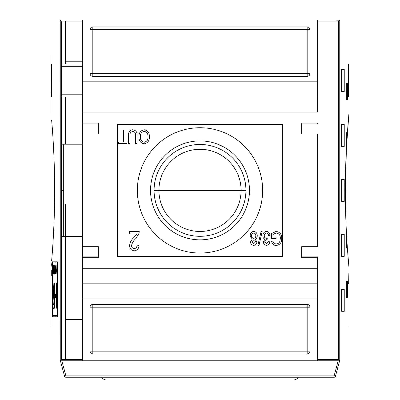 <?xml version="1.0" encoding="UTF-8"?>
<svg xmlns="http://www.w3.org/2000/svg" width="400" height="400" viewBox="0 0 400 400"><rect width="100%" height="100%" fill="white"/><g stroke="black" fill="none" stroke-linecap="round" stroke-linejoin="round"><path stroke-width="0.6" d="M241.085 190.38A41.085 41.085 0 0 1 200 231.465A41.085 41.085 0 0 1 158.915 190.38A41.085 41.085 0 0 1 200 149.3A41.085 41.085 0 0 1 241.085 190.38L245.925 190.38A45.925 45.925 0 0 1 200 236.31A45.925 45.925 0 0 1 154.075 190.38A45.925 45.925 0 0 1 200 144.455A45.925 45.925 0 0 1 245.925 190.38A45.925 45.925 0 0 1 200 236.31A45.925 45.925 0 0 1 154.075 190.38L158.915 190.38A41.085 41.085 0 0 0 200 231.465A41.085 41.085 0 0 0 241.085 190.38L158.915 190.38A41.085 41.085 0 0 1 200 149.3A41.085 41.085 0 0 1 241.085 190.38M150.535 190.38A49.465 49.465 0 0 0 200 239.845A49.465 49.465 0 0 0 249.465 190.38A49.465 49.465 0 0 0 200 140.915A49.465 49.465 0 0 0 150.535 190.38A49.465 49.465 0 0 1 200 140.915A49.465 49.465 0 0 1 249.465 190.38A49.465 49.465 0 0 1 200 239.845A49.465 49.465 0 0 1 150.535 190.38M137.345 190.38A62.655 62.655 0 0 1 200 127.725A62.655 62.655 0 0 1 262.655 190.38A62.655 62.655 0 0 1 200 253.04A62.655 62.655 0 0 1 137.345 190.38A62.655 62.655 0 0 1 200 127.725A62.655 62.655 0 0 1 262.655 190.38A62.655 62.655 0 0 1 200 253.04A62.655 62.655 0 0 1 137.345 190.38M132.91 131.51C130.625 131.86 129.655 133.31 129.995 135.85L129.995 143.665L128.585 143.665L128.585 135.76C128.22 132.295 129.62 130.295 132.79 129.75C136 130.25 137.42 132.255 137.04 135.76L137.04 143.665L135.63 143.665L135.63 135.85C135.98 133.425 135.07 131.98 132.91 131.51C135.07 131.98 135.98 133.425 135.63 135.85L135.63 143.665L137.04 143.665L137.04 135.76C137.42 132.255 136 130.25 132.79 129.75C129.62 130.295 128.22 132.295 128.585 135.76L128.585 143.665L129.995 143.665L129.995 135.85C129.655 133.31 130.625 131.86 132.91 131.51M133.725 237.64L136.645 234.07L129.36 234.07L129.36 231.605L139.225 231.605L139.04 233.295L135.675 238.76C133.515 240.6 132.15 242.85 131.58 245.505C131.615 247.325 132.5 248.365 134.24 248.62C136.13 248.325 137.05 247.175 137.005 245.165L138.98 245.415C138.87 248.655 137.28 250.465 134.195 250.84C131.18 250.45 129.65 248.68 129.605 245.53C129.935 242.41 131.31 239.78 133.725 237.64C131.31 239.78 129.935 242.41 129.605 245.53C129.65 248.68 131.18 250.45 134.195 250.84C137.28 250.465 138.87 248.655 138.98 245.415L137.005 245.165C137.05 247.175 136.13 248.325 134.24 248.62C132.5 248.365 131.615 247.325 131.58 245.505C132.15 242.85 133.515 240.6 135.675 238.76L139.04 233.295L139.225 231.605L129.36 231.605L129.36 234.07L136.645 234.07L133.725 237.64C131.31 239.78 129.935 242.41 129.605 245.53C129.65 248.68 131.18 250.45 134.195 250.84C137.28 250.465 138.87 248.655 138.98 245.415L137.005 245.165M257.9 245.345L261.07 231.605L262.165 231.605L258.995 245.345L257.9 245.345L258.995 245.345L262.165 231.605L261.07 231.605L257.9 245.345L261.07 231.605L262.165 231.605L258.995 245.345L257.9 245.345M272.915 234.46L272.915 237.065L276.085 237.065L276.085 238.65L271.505 238.65L271.505 233.565L276.08 231.425C279.91 232.025 281.79 234.35 281.72 238.405C281.84 242.51 280 244.88 276.19 245.52C273.63 245.38 272.12 244.03 271.665 241.47L272.965 241.025C273.31 242.85 274.39 243.82 276.215 243.935C278.05 243.875 279.275 242.97 279.88 241.22L280.31 238.48C280.48 235.355 279.105 233.53 276.19 233.01L272.915 234.46L276.19 233.01C279.105 233.53 280.48 235.355 280.31 238.48L279.88 241.22C279.275 242.97 278.05 243.875 276.215 243.935C274.39 243.82 273.31 242.85 272.965 241.025L271.665 241.47C272.12 244.03 273.63 245.38 276.19 245.52C280 244.88 281.84 242.51 281.72 238.405C281.79 234.35 279.91 232.025 276.08 231.425L271.505 233.565L271.505 238.65L276.085 238.65L276.085 237.065L272.915 237.065L272.915 234.46M262.87 235.735C262.92 233.245 264.13 231.81 266.495 231.425C268.635 231.76 269.775 233.05 269.92 235.3L268.51 235.48C268.425 234.06 267.74 233.24 266.45 233.01C264.98 233.265 264.26 234.18 264.28 235.75C264.275 237.215 264.965 238.065 266.34 238.31L267.255 238.12L266.905 239.685C265.575 239.775 264.875 240.48 264.81 241.795L266.485 243.76L268.33 241.645L269.74 241.82C269.545 243.875 268.47 245.05 266.525 245.345C264.53 245.075 263.485 243.91 263.4 241.85L264.895 239.125C263.47 238.49 262.795 237.36 262.87 235.735C262.795 237.36 263.47 238.49 264.895 239.125L263.4 241.85C263.485 243.91 264.53 245.075 266.525 245.345C268.47 245.05 269.545 243.875 269.74 241.82L268.33 241.645L266.485 243.76L264.81 241.795C264.875 240.48 265.575 239.775 266.905 239.685L267.255 238.12L266.34 238.31C264.965 238.065 264.275 237.215 264.28 235.75C264.26 234.18 264.98 233.265 266.45 233.01C267.74 233.24 268.425 234.06 268.51 235.48L269.92 235.3C269.775 233.05 268.635 231.76 266.495 231.425C264.13 231.81 262.92 233.245 262.87 235.735C262.92 233.245 264.13 231.81 266.495 231.425C268.635 231.76 269.775 233.05 269.92 235.3L268.51 235.48M250.19 235.6C250.215 233.165 251.39 231.77 253.71 231.425C256.045 231.78 257.22 233.19 257.235 235.65C257.31 237.29 256.635 238.45 255.21 239.14L256.88 241.88C256.81 243.965 255.755 245.12 253.73 245.345C251.685 245.11 250.625 243.94 250.54 241.835L252.18 239.14L250.19 235.6C250.215 233.165 251.39 231.77 253.71 231.425C251.39 231.77 250.215 233.165 250.19 235.6L252.18 239.14L250.54 241.835C250.625 243.94 251.685 245.11 253.73 245.345C255.755 245.12 256.81 243.965 256.88 241.88L255.21 239.14C256.635 238.45 257.31 237.29 257.235 235.65C257.22 233.19 256.045 231.78 253.71 231.425C256.045 231.78 257.22 233.19 257.235 235.65M138.98 136.77C138.84 132.86 140.57 130.515 144.175 129.75C147.71 130.49 149.445 132.78 149.37 136.61C149.58 140.63 147.845 143.04 144.165 143.84C140.56 143.055 138.83 140.7 138.98 136.77C138.83 140.7 140.56 143.055 144.165 143.84C147.845 143.04 149.58 140.63 149.37 136.61C149.445 132.78 147.71 130.49 144.175 129.75C140.57 130.515 138.84 132.86 138.98 136.77C138.84 132.86 140.57 130.515 144.175 129.75C147.71 130.49 149.445 132.78 149.37 136.61C149.58 140.63 147.845 143.04 144.165 143.84C140.56 143.055 138.83 140.7 138.98 136.77M122.065 142.08L122.065 129.925L123.475 129.925L123.475 142.08L127 142.08L127 143.665L118.545 143.665L118.545 142.08L122.065 142.08L118.545 142.08L118.545 143.665L127 143.665L127 142.08L123.475 142.08L123.475 129.925L122.065 129.925L122.065 142.08M98.32 256.885L82.38 256.885L98.32 256.885L82.38 256.885L82.38 246.72L82.38 257.71L82.38 256.885L98.32 256.885L82.38 256.885L98.32 256.885L98.32 246.72L98.32 257.71L98.32 246.72L82.38 246.72L82.38 283.815L317.62 283.815L317.62 256.885L301.68 256.885L301.68 257.71L301.68 246.72L301.68 257.71L317.62 257.71L317.62 360.765L338.18 360.765L82.38 360.765L82.38 268.7L317.62 268.7L82.38 268.7L82.38 257.71L98.32 257.71L82.38 257.71L82.38 112.06L317.62 112.06L317.62 96.945L82.38 96.945L82.38 20L317.62 20L61.225 20L82.38 20L82.38 81.83L317.62 81.83L317.62 112.06L82.38 112.06L82.38 96.945L61.325 96.945L82.38 96.945L82.38 81.83L317.62 81.83L317.62 20L338.775 20L317.62 20L317.62 96.945M98.32 246.72L82.38 246.72L82.38 134.045L98.32 134.045L98.32 123.055L98.32 134.045L82.38 134.045L82.38 96.945M82.38 134.045L82.38 123.055L98.32 123.055L82.38 123.055L82.38 134.045L82.38 123.88L98.32 123.88L82.38 123.88M301.68 123.055L317.62 123.055L301.68 123.055L301.68 134.045L317.62 134.045L317.62 246.72L317.62 134.045L301.68 134.045L301.68 123.055L301.68 123.88L317.62 123.88L317.62 123.055L317.62 123.88L301.68 123.88M301.68 246.72L317.62 246.72L301.68 246.72M63.695 144.215L82.38 144.215L63.695 144.215L63.695 236.55L82.38 236.55L63.695 236.55L63.695 144.215L61.325 144.215M82.38 319.54L65.345 319.54L65.345 204.46L65.345 359.665L65.345 319.54L82.38 319.54M317.62 360.765L317.62 298.93L82.38 298.93L82.38 360.765L61.82 360.765L317.62 360.765M309.925 29.62L309.925 73.59L309.925 29.62A2.75 2.75 0 0 0 307.175 26.87L92.825 26.87L307.175 26.87L307.175 73.59L92.825 73.59L92.825 29.62L309.925 29.62A2.75 2.75 0 0 0 307.175 26.87A2.75 2.75 0 0 1 309.925 29.62L307.175 29.62L307.175 26.87M92.825 26.87L92.825 29.62L92.825 26.87A2.75 2.75 0 0 0 90.075 29.62L90.075 73.59L90.075 29.62A2.75 2.75 0 0 1 92.825 26.87A2.75 2.75 0 0 0 90.075 29.62L92.825 29.62L90.075 29.62M90.075 73.59L92.825 73.59L90.075 73.59A2.75 2.75 0 0 0 92.825 76.335L307.175 76.335L92.825 76.335A2.75 2.75 0 0 1 90.075 73.59A2.75 2.75 0 0 0 92.825 76.335L92.825 73.59L92.825 76.335M307.175 76.335A2.75 2.75 0 0 0 309.925 73.59L307.175 73.59L307.175 76.335A2.75 2.75 0 0 0 309.925 73.59A2.75 2.75 0 0 1 307.175 76.335L307.175 73.59L309.925 73.59M90.075 351.145L90.075 307.175L90.075 351.145A2.75 2.75 0 0 0 92.825 353.895L307.175 353.895L92.825 353.895L92.825 351.145L307.175 351.145L307.175 307.175L92.825 307.175L92.825 351.145L90.075 351.145A2.75 2.75 0 0 0 92.825 353.895A2.75 2.75 0 0 1 90.075 351.145L92.825 351.145L92.825 353.895M307.175 353.895L307.175 351.145L307.175 353.895A2.75 2.75 0 0 0 309.925 351.145L309.925 307.175L309.925 351.145A2.75 2.75 0 0 1 307.175 353.895A2.75 2.75 0 0 0 309.925 351.145L307.175 351.145L309.925 351.145M309.925 307.175L307.175 307.175L309.925 307.175A2.75 2.75 0 0 0 307.175 304.425L92.825 304.425L307.175 304.425A2.75 2.75 0 0 1 309.925 307.175A2.75 2.75 0 0 0 307.175 304.425L307.175 307.175L307.175 304.425M92.825 304.425A2.75 2.75 0 0 0 90.075 307.175L92.825 307.175L92.825 304.425A2.75 2.75 0 0 0 90.075 307.175A2.75 2.75 0 0 1 92.825 304.425L92.825 307.175L90.075 307.175M82.38 61.22L65.345 61.22L65.345 21.1L65.345 61.22L82.38 61.22M61.325 63.97L82.38 63.97L61.325 63.97M253.71 243.76L255.475 241.87C255.465 240.65 254.875 239.99 253.695 239.885L251.95 241.785L253.71 243.76L251.95 241.785L253.695 239.885C254.875 239.99 255.465 240.65 255.475 241.87L253.71 243.76M253.745 238.295C255.16 238.065 255.85 237.195 255.825 235.68C255.87 234.135 255.165 233.245 253.7 233.01C252.27 233.23 251.57 234.105 251.595 235.625C251.575 237.18 252.29 238.07 253.745 238.295C252.29 238.07 251.575 237.18 251.595 235.625C251.57 234.105 252.27 233.23 253.7 233.01C255.165 233.245 255.87 234.135 255.825 235.68C255.85 237.195 255.16 238.065 253.745 238.295M144.16 142.255C146.965 141.58 148.235 139.69 147.96 136.59C148.095 133.69 146.84 131.935 144.185 131.335C141.465 131.97 140.2 133.79 140.39 136.785C140.205 139.77 141.465 141.595 144.16 142.255C141.465 141.595 140.205 139.77 140.39 136.785C140.2 133.79 141.465 131.97 144.185 131.335C146.84 131.935 148.095 133.69 147.96 136.59C148.235 139.69 146.965 141.58 144.16 142.255M301.68 256.885L317.62 256.885L317.62 257.71L301.68 257.71M348.575 63.97L348.49 94.2L348.49 66.72L348.575 63.97L348.945 63.97L348.945 54.625M338.775 20L339.84 20.815C351.975 65.86 351.975 65.86 339.84 20.815L339.84 359.95C351.975 314.9 351.975 314.9 339.84 359.95L339.5 360.49L338.675 359.665L317.62 359.665L338.675 359.665L339.5 360.49L339.76 360.155L339.5 360.49L339.76 360.155L339.76 20.61L339.5 20.27L339.76 20.61L339.5 20.27L338.675 21.1L338.675 359.665L338.675 21.1L339.5 20.27L334.655 20M348.875 272.825L348.655 283.815L348.875 272.825M347.62 83.205L347.62 99.695L346.52 99.695L346.52 83.205L347.62 83.205L347.62 99.695L346.52 99.695L347.62 99.695L346.52 99.695L346.52 83.205L347.62 83.205M346.37 149.415L345.35 190.38C345.39 174.34 345.78 159.715 346.52 146.5L346.52 132.67L347.375 132.67L348.875 114.225M348.85 114.48L346.46 147.64M347.385 248.28L348.615 263.735L347.385 248.28M348.945 326.135L348.945 267.31L347.375 248.09L346.52 248.09L346.52 234.265C345.78 221.115 345.39 206.49 345.35 190.38C345.39 174.34 345.78 159.715 346.52 146.5L346.52 132.67L347.375 132.67L346.52 132.67M347.62 281.07L347.62 297.555L346.52 297.555L346.52 281.07L347.62 281.07L347.62 297.555L346.52 297.555L347.62 297.555L346.52 297.555L346.52 281.07L347.62 281.07M344.245 69.465L344.245 91.45L341.585 91.45L341.585 69.465L344.245 69.465L344.245 91.45L341.585 91.45L341.585 69.465L344.245 69.465M344.245 124.425L344.245 146.41L341.585 146.41L341.585 124.425L344.245 124.425L344.245 146.41L341.585 146.41L341.585 124.425L344.245 124.425M344.245 289.315L344.245 311.3L341.585 311.3L341.585 289.315L344.245 289.315L344.245 311.3L341.585 311.3L341.585 289.315L344.245 289.315M344.245 234.35L344.245 256.335L341.585 256.335L341.585 234.35L344.245 234.35L344.245 256.335L341.585 256.335L341.585 234.35L344.245 234.35M344.245 179.39L344.245 201.375L341.585 201.375L341.585 179.39L344.245 179.39L344.245 201.375L341.585 201.375L341.585 179.39L344.245 179.39M348.575 96.945L348.49 94.2L348.575 96.945L348.945 96.945L348.945 113.435M348.49 94.27L348.49 94.965M338.775 360.765L339.5 360.49L338.775 360.765M347.375 248.09L346.52 248.09L346.52 234.265L347.375 248.09L346.52 248.09M54.65 190.38C54.61 206.49 54.22 221.115 53.48 234.265L53.48 234.265C54.22 221.115 54.61 206.49 54.65 190.38C54.715 160.75 52.73 132.09 51.66 120.245L52.625 132.67L51.66 120.245C52.73 132.09 54.715 160.75 54.65 190.38C54.73 219.99 52.725 248.625 51.665 260.49L52.625 248.09L51.665 260.49C52.725 248.625 54.73 219.99 54.65 190.38L54.65 190.3M57.195 315.56L52.45 315.56L52.45 263.065L57.195 263.065L57.195 315.56L57.195 263.065L52.45 263.065L52.45 315.56L57.195 315.56M53.635 265.165L53.145 265.165L53.145 266.215L53.545 266.215L53.545 269.235L53.175 269.235L53.175 270.285L53.545 270.285L53.545 273.075L53.15 273.075L53.15 274.12L53.635 274.12L53.635 265.165L53.145 265.165L53.635 265.165L53.635 274.12L53.15 274.12L53.15 273.075L53.545 273.075L53.545 270.285L53.175 270.285L53.175 269.235L53.545 269.235L53.545 266.215L53.145 266.215L53.145 265.165L53.635 265.165M54.96 269.235L54.575 269.235L54.575 270.285L54.96 270.285L54.96 273.075L54.52 273.075L54.52 274.12L55.075 274.12L55.075 265.165L55.075 274.12L54.52 274.12L54.52 273.075L54.96 273.075L54.96 270.285L54.575 270.285L54.575 269.235L54.96 269.235M56.785 269.355L56.26 269.355L56.13 265.165L56.13 274.12L56.26 270.4L56.785 270.4L56.925 274.12L56.925 265.165L56.925 274.12L56.785 270.4L56.26 270.4L56.13 274.12L56.13 265.165L56.26 269.355L56.785 269.355M54.665 308.21L53.71 308.21C53.36 308.945 53.095 307.73 52.905 304.575L52.845 282.89L53.125 282.89L53.56 291.785L53.35 295.86C52.92 296.55 53.115 306.62 53.555 304.135L54.295 304.135L54.295 282.89L54.665 282.89L54.665 294.625L56.02 294.625L56.02 282.89L56.48 282.89L56.48 308.21L56.02 308.21L56.02 297.895L54.665 297.895L54.665 308.21L53.71 308.21C53.36 308.945 53.095 307.73 52.905 304.575L52.845 282.89L53.125 282.89L53.175 290.815L53.56 291.785L53.12 300.975L53.245 303.795L53.555 304.135L54.295 304.135L54.295 282.89L54.665 282.89L54.295 282.89L54.665 282.89L54.665 294.625L56.02 294.625L56.02 282.89L56.48 282.89L56.02 282.89L56.48 282.89L56.48 308.21L56.02 308.21L56.02 297.895L54.665 297.895L54.665 308.21L53.71 308.21M56.025 265.165L55.795 267.84L55.42 267.84L55.205 265.165L55.535 274.12L56.025 265.165L55.675 274.12L55.205 265.165L55.42 267.84L55.795 267.84L56.025 265.165M54.27 272.145L53.785 265.165L53.785 274.12L53.88 267.13L54.375 274.12L54.375 265.165L54.375 274.12L53.88 267.13L53.785 274.12L53.785 265.165L54.27 272.145M52.74 268.23L52.535 265.165L52.575 271.655L52.77 274.12L53.03 274.12L53.03 265.165L53.03 274.12L52.615 273.405L52.69 267.06M60.24 20.61L61.225 20L60.24 20.61L60.24 360.155L60.5 360.49L60.16 359.95C48.025 314.9 48.025 314.9 60.16 359.95L60.5 360.49L61.325 359.665L61.325 21.1L82.38 21.1L61.325 21.1L60.5 20.27L61.325 21.1L61.325 359.665L60.5 360.49L61.225 360.765L60.24 360.155L60.16 20.815C48.025 65.86 48.025 65.86 60.16 20.815L60.5 20.27L60.16 20.815M52.38 261.83L57.35 261.83L57.35 316.795L52.38 316.795L52.38 261.83L57.35 261.83L57.35 316.795L52.38 316.795L52.38 261.83M51.28 270.075L51.28 275.575L51.17 270.075M51.055 326.135L51.055 267.31L51.385 263.735M53.48 295.78L53.48 291.735L53.48 295.78M51.055 113.435L51.055 96.945L51.425 96.945L51.51 94.2L51.505 65.81M51.51 66.645L51.51 65.955M51.425 63.97L51.51 66.72L51.425 63.97L51.055 63.97L51.055 54.625M65.345 61.22L65.345 63.97M56.48 289.315L56.02 289.315L56.48 289.315M55.13 297.555L54.295 297.555M53.14 297.555L52.86 297.555L53.14 297.555M53.125 283.815L52.845 283.815M55.2 294.625L55.2 297.895L55.2 294.625M55.13 261.83L55.13 263.065L55.13 261.83M55.13 294.625L55.13 297.895L55.13 294.625M55.13 315.56L55.13 316.795L55.13 315.56M55.69 294.625L55.61 297.895L55.69 294.625M56.465 308.21L56.02 307.91L56.465 308.21L56.02 308.21L56.48 308.21L56.02 308.21M56.48 304.135L56.02 304.135L56.48 304.135L55.995 303.755M55.885 297.985L56.315 295.735L56.315 291.785L56.02 291.46M56.48 297.895L56.02 297.895M56.48 294.625L56.02 294.625M54.665 304.135L54.295 304.135M56.105 295.86L54.295 295.86L56.315 295.735L54.295 295.735L56.315 295.735L56.315 291.785L55.995 291.35M54.665 291.785L54.295 291.785L54.665 291.785M54.665 291.66L54.295 291.66L54.665 291.66M54.665 287.74L54.295 287.74L54.665 287.74M54.665 293.76L54.295 293.76L54.665 293.76M53.56 293.76L53.05 293.76L53.56 293.76M55.655 271.495L55.455 268.89L55.76 268.89L55.605 273.19L55.455 268.89L55.76 268.89L55.655 271.495M53.03 269.18L52.725 269.18L53.03 269.18M52.765 273.075L52.95 270.165L52.95 273.075L52.575 271.655L52.95 270.165L52.765 273.075M53.03 270.165L52.78 270.165M338.18 360.765L339.605 360.765L335.46 376.235L334.13 375.88L65.87 375.88L64.54 376.235L60.395 360.765L61.82 360.765L60.395 360.765L64.54 376.235L65.87 375.88L61.82 360.765L65.87 375.88L65.87 377.25A1.375 1.375 0 0 1 64.54 376.235A1.375 1.375 0 0 0 65.87 377.25L65.87 375.88L334.13 375.88L335.46 376.235A1.375 1.375 0 0 1 334.13 377.25L65.87 377.25L334.13 377.25A1.375 1.375 0 0 0 335.46 376.235L339.605 360.765L338.18 360.765L334.13 375.88L338.18 360.765M101.805 377.25A5.495 5.495 0 0 0 106.565 380L293.435 380L106.565 380A5.495 5.495 0 0 1 101.805 377.25M298.195 377.25A5.495 5.495 0 0 1 293.435 380A5.495 5.495 0 0 0 298.195 377.25M282.445 124.425L282.445 256.335L117.555 256.335L117.555 124.425L282.445 124.425M98.32 134.045L98.32 123.88M82.38 283.815L82.38 298.93L317.62 298.93L317.62 283.815M61.325 66.72L82.38 66.72L61.325 66.72M82.38 94.2L61.325 94.2L82.38 94.2M154.075 190.38A45.925 45.925 0 0 1 200 144.455A45.925 45.925 0 0 1 245.925 190.38M276.085 237.065L276.085 238.65L271.505 238.65L271.505 233.565L276.08 231.425C279.91 232.025 281.79 234.35 281.72 238.405C281.84 242.51 280 244.88 276.19 245.52C273.63 245.38 272.12 244.03 271.665 241.47L272.965 241.025M267.255 238.12L267.105 239.705M268.33 241.645L269.74 241.82C269.545 243.875 268.47 245.05 266.525 245.345C264.53 245.075 263.485 243.91 263.4 241.85M256.88 241.88C256.81 243.965 255.755 245.12 253.73 245.345C251.685 245.11 250.625 243.94 250.54 241.835M129.36 234.07L129.36 231.605L139.225 231.605L139.04 233.295M129.995 143.665L128.585 143.665L128.585 135.76C128.22 132.295 129.62 130.295 132.79 129.75C136 130.25 137.42 132.255 137.04 135.76L137.04 143.665L135.63 143.665L135.63 135.85M122.065 129.925L123.475 129.925M127 142.08L127 143.665L118.545 143.665L118.545 142.08M345.665 213.145L345.695 214.225M346.52 234.265C345.78 221.115 345.39 206.49 345.35 190.38M348.49 94.2L348.495 95.11M317.62 21.1L338.675 21.1L317.62 21.1M61.325 190.38L63.695 190.38M65.345 236.55L65.345 319.54M53.635 274.12L53.15 274.12L53.635 274.12M55.075 274.12L54.52 274.12L55.075 274.12M53.03 274.12L52.77 274.12M82.38 256.885L82.38 246.72M51.51 66.72L51.425 96.945M65.345 144.215L65.345 96.945M82.38 359.665L61.325 359.665L82.38 359.665M55.2 297.555L55.61 297.555L55.2 297.555M56.235 282.89L56.235 291.735M56.235 295.78L56.235 297.555M56.48 282.89L56.02 282.89L56.48 282.89M56.31 304.135L56.02 304.135M54.665 282.89L54.295 282.89L54.665 282.89M53.125 282.89L52.845 282.89M54.665 287.765L54.295 287.765M53.125 287.765L52.845 287.765M334.13 377.25L334.13 375.88L334.13 377.25A1.375 1.375 0 0 0 335.46 376.235M92.825 73.59L92.825 29.62L307.175 29.62L307.175 73.59L92.825 73.59M307.175 307.175L307.175 351.145L92.825 351.145L92.825 307.175L307.175 307.175M63.695 236.55L61.325 236.55"/></g></svg>
